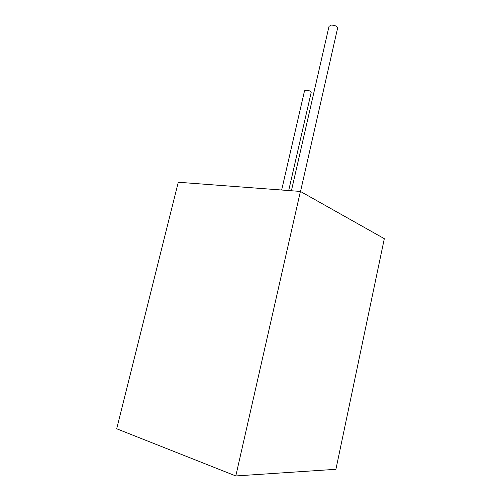 <?xml version="1.0" encoding="UTF-8"?>
<svg xmlns="http://www.w3.org/2000/svg" width="501" height="501" viewBox="0 0 501 501"><rect width="100%" height="100%" fill="white"/><g stroke="black" fill="none" stroke-linecap="round" stroke-linejoin="round"><path stroke-width="0.75" d="M304.514 90.881L306.092 90.186C309.155 90.424 310.852 91.176 311.19 92.428L288.695 190.549M329.013 26.378L331.174 25.081C335.156 25.238 337.286 26.309 337.568 28.306L300.519 191.488M235.802 475.95L116.683 428.781L178.287 182.251L300.412 191.432L235.802 475.95L335.914 469.305L384.317 238.676L300.412 191.432M291.413 190.756L329.069 26.133M281.656 190.023L304.539 90.769"/></g></svg>
